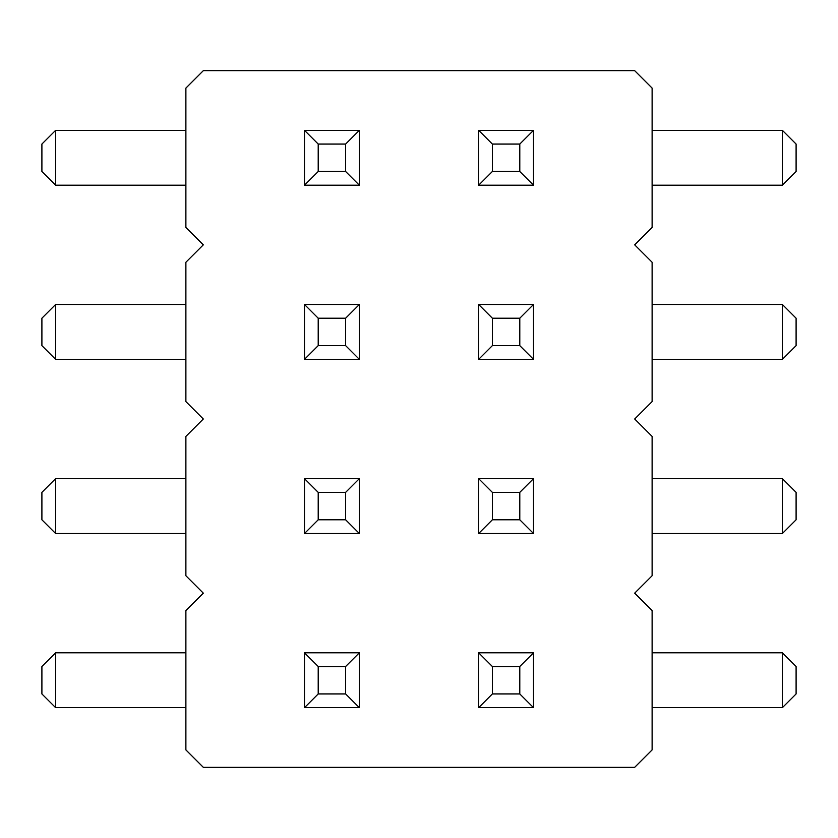 <?xml version="1.0" encoding="UTF-8"?>
<svg xmlns="http://www.w3.org/2000/svg" width="838" height="838" viewBox="0 0 838 838"><rect width="100%" height="100%" fill="white"/><g stroke="black" fill="none" stroke-linecap="round" stroke-linejoin="round"><path stroke-width="1.26" d="M634.701 593.147L652.121 575.737L652.121 436.42L634.701 419L652.121 401.58L652.121 262.263L634.701 244.853L652.121 227.433L652.121 88.116L634.701 70.696L203.299 70.696L185.879 88.116L185.879 227.433L203.299 244.853L185.879 262.263L185.879 401.58L203.299 419L185.879 436.42L185.879 575.737L203.299 593.147L185.879 610.567L185.879 749.884L203.299 767.304L634.701 767.304L652.121 749.884L652.121 610.567L634.701 593.147M185.879 707.649L55.612 707.649L55.612 652.802L185.879 652.802M185.879 533.502L55.612 533.502L55.612 478.655L185.879 478.655M652.121 478.655L782.388 478.655L782.388 533.502L652.121 533.502M652.121 652.802L782.388 652.802L782.388 707.649L652.121 707.649M652.121 130.351L782.388 130.351L782.388 185.198L652.121 185.198M652.121 304.498L782.388 304.498L782.388 359.345L652.121 359.345M185.879 185.198L55.612 185.198L55.612 130.351L185.879 130.351M185.879 359.345L55.612 359.345L55.612 304.498L185.879 304.498M359.345 652.802L359.345 707.649L304.498 707.649L304.498 652.802L359.345 652.802L345.633 666.514L345.633 693.937L359.345 707.649M533.502 707.649L533.502 652.802L478.655 652.802L478.655 707.649L533.502 707.649L519.79 693.937L519.79 666.514L533.502 652.802M533.502 533.502L533.502 478.655L478.655 478.655L478.655 533.502L533.502 533.502L519.79 519.79L519.79 492.367L533.502 478.655M304.498 478.655L304.498 533.502L359.345 533.502L359.345 478.655L304.498 478.655L318.21 492.367L318.21 519.79L304.498 533.502M533.502 185.198L478.655 185.198L478.655 130.351L533.502 130.351L533.502 185.198L519.79 171.486L492.367 171.486L478.655 185.198M533.502 359.345L533.502 304.498L478.655 304.498L478.655 359.345L533.502 359.345L519.79 345.633L519.79 318.21L533.502 304.498M304.498 304.498L359.345 304.498L359.345 359.345L304.498 359.345L304.498 304.498L318.21 318.21L345.633 318.21L359.345 304.498M359.345 130.351L359.345 185.198L304.498 185.198L304.498 130.351L359.345 130.351L345.633 144.063L345.633 171.486L359.345 185.198M55.612 652.802L41.9 666.514L41.9 693.937L55.612 707.649M55.612 478.655L41.9 492.367L41.9 519.79L55.612 533.502M782.388 533.502L796.1 519.79L796.1 492.367L782.388 478.655M782.388 707.649L796.1 693.937L796.1 666.514L782.388 652.802M782.388 185.198L796.1 171.486L796.1 144.063L782.388 130.351M782.388 359.345L796.1 345.633L796.1 318.21L782.388 304.498M55.612 130.351L41.9 144.063L41.9 171.486L55.612 185.198M55.612 304.498L41.9 318.21L41.9 345.633L55.612 359.345M345.633 666.514L318.21 666.514L304.498 652.802M318.21 666.514L318.21 693.937L304.498 707.649M318.21 693.937L345.633 693.937M519.79 666.514L492.367 666.514L478.655 652.802M519.79 693.937L492.367 693.937L478.655 707.649M492.367 693.937L492.367 666.514M519.79 492.367L492.367 492.367L478.655 478.655M519.79 519.79L492.367 519.79L478.655 533.502M492.367 519.79L492.367 492.367M318.21 519.79L345.633 519.79L359.345 533.502M318.21 492.367L345.633 492.367L359.345 478.655M345.633 492.367L345.633 519.79M519.79 171.486L519.79 144.063L533.502 130.351M519.79 144.063L492.367 144.063L478.655 130.351M492.367 171.486L492.367 144.063M519.79 318.21L492.367 318.21L478.655 304.498M519.79 345.633L492.367 345.633L478.655 359.345M492.367 345.633L492.367 318.21M318.21 318.21L318.21 345.633L304.498 359.345M318.21 345.633L345.633 345.633L359.345 359.345M345.633 318.21L345.633 345.633M345.633 144.063L318.21 144.063L304.498 130.351M318.21 144.063L318.21 171.486L304.498 185.198M318.21 171.486L345.633 171.486"/></g></svg>
